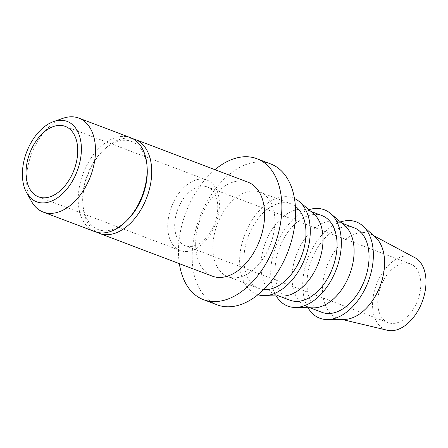 <?xml version="1.0" encoding="UTF-8"?>
<svg xmlns="http://www.w3.org/2000/svg" width="448" height="448" viewBox="0 0 448 448"><rect width="100%" height="100%" fill="white"/><g stroke="black" fill="none" stroke-linecap="round" stroke-linejoin="round"><path stroke-width="0.34" stroke-dasharray="2.24 1.68" d="M63.045 118.294A50.249 31.556 -69.2 0 0 31.522 153.899A50.249 31.556 -69.2 0 0 31.528 201.449M206.164 179.805A37.688 23.666 -69.2 0 0 171.226 207.547A37.688 23.666 -69.2 0 0 180.23 250.561A37.688 23.666 -69.2 0 0 215.718 223.703A37.688 23.666 -69.2 0 0 206.942 180.079A37.688 23.666 -69.2 0 0 206.164 179.805M206.707 186.726A31.405 19.723 -69.2 0 0 177.593 209.843A31.405 19.723 -69.2 0 0 185.097 245.683A31.405 19.723 -69.2 0 0 214.665 223.306A31.405 19.723 -69.2 0 0 207.357 186.95A31.405 19.723 -69.2 0 0 206.707 186.726M409.758 263.682A31.405 19.723 -69.2 0 0 380.643 286.798A31.405 19.723 -69.2 0 0 388.147 322.638A31.405 19.723 -69.2 0 0 417.721 300.261A31.405 19.723 -69.2 0 0 410.407 263.906A31.405 19.723 -69.2 0 0 409.758 263.682M414.882 257.678A38.942 24.455 -69.2 0 0 412.272 256.575A38.942 24.455 -69.2 0 0 375.654 286.726A38.942 24.455 -69.2 0 0 387.369 330.266M375.441 237.255A45.226 28.398 -69.2 0 0 371.689 234.612A45.226 28.398 -69.2 0 0 368.659 233.335A45.226 28.398 -69.2 0 0 326.133 268.346A45.226 28.398 -69.2 0 0 339.735 318.914A45.226 28.398 -69.2 0 0 344.305 319.418M340.53 221.95A51.503 32.346 -69.2 0 0 307.782 258.597A51.503 32.346 -69.2 0 0 308.017 307.742M354.054 227.769A45.226 28.398 -69.2 0 0 353.119 227.444A45.226 28.398 -69.2 0 0 311.198 260.736A45.226 28.398 -69.2 0 0 322 312.346M344.478 225.288A45.226 28.398 -69.2 0 0 339.119 222.113A45.226 28.398 -69.2 0 0 338.178 221.782A45.226 28.398 -69.2 0 0 296.257 255.074A45.226 28.398 -69.2 0 0 307.065 306.684A45.226 28.398 -69.2 0 0 313.186 307.86M308.902 209.709A51.503 32.346 -69.2 0 0 275.789 246.473A51.503 32.346 -69.2 0 0 276.214 295.943M322.056 215.645A45.226 28.398 -69.2 0 0 321.121 215.32A45.226 28.398 -69.2 0 0 279.199 248.606A45.226 28.398 -69.2 0 0 290.007 300.222M313.398 213.506A45.226 28.398 -69.2 0 0 308.034 210.33A45.226 28.398 -69.2 0 0 307.098 210.006A45.226 28.398 -69.2 0 0 265.177 243.292A45.226 28.398 -69.2 0 0 275.979 294.907A45.226 28.398 -69.2 0 0 282.1 296.083M294.442 198.509A51.503 32.346 -69.2 0 0 292.135 197.618A51.503 32.346 -69.2 0 0 244.031 236.538A51.503 32.346 -69.2 0 0 257.97 294.75M295.355 206.265A45.226 28.398 -69.2 0 0 290.976 203.862A45.226 28.398 -69.2 0 0 290.041 203.538A45.226 28.398 -69.2 0 0 248.119 236.83A45.226 28.398 -69.2 0 0 258.922 288.439A45.226 28.398 -69.2 0 0 263.794 289.548M258.955 191.761A45.226 28.398 -69.2 0 0 217.034 225.047A45.226 28.398 -69.2 0 0 227.842 276.662A45.226 28.398 -69.2 0 0 270.424 244.44A45.226 28.398 -69.2 0 0 259.896 192.086A45.226 28.398 -69.2 0 0 258.955 191.761M270.581 163.895A75.37 47.331 -69.2 0 0 269.018 163.352A75.37 47.331 -69.2 0 0 199.147 218.831A75.37 47.331 -69.2 0 0 217.157 304.853M214.973 169.686A75.37 47.331 -69.2 0 0 179.357 263.659M247.962 182.19A50.249 31.556 -69.2 0 0 246.921 181.826A50.249 31.556 -69.2 0 0 200.34 218.814A50.249 31.556 -69.2 0 0 212.346 276.164M132.72 138.678A50.249 31.556 -69.2 0 0 103.964 149.61A50.249 31.556 -69.2 0 0 82.925 205.117A50.249 31.556 -69.2 0 0 97.216 232.366M147.151 167.961A47.107 29.579 -69.2 0 0 130.687 141.131A47.107 29.579 -69.2 0 0 102.508 151.043A47.107 29.579 -69.2 0 0 82.785 203.084A47.107 29.579 -69.2 0 0 127.428 220.002M130.491 137.67A50.249 31.556 -69.2 0 0 129.45 137.306A50.249 31.556 -69.2 0 0 82.869 174.294A50.249 31.556 -69.2 0 0 94.875 231.644M206.942 180.079L65.246 126.375M180.23 250.561L38.534 196.857M410.407 263.906L207.357 186.95M388.147 322.638L185.097 245.683M373.688 235.682L371.689 234.612M341.947 319.441L339.735 318.914M307.065 306.684L309.971 307.787M339.119 222.113L342.02 223.21M275.979 294.907L278.886 296.01M308.034 210.33L310.94 211.434M227.842 276.662L258.922 288.439M259.896 192.086L290.976 203.862M82.785 203.084L82.925 205.117M102.508 151.043L103.964 149.61"/><path stroke-width="0.67" d="M66.237 121.1A42.997 26.998 -69.2 0 0 53.609 121.582A42.997 26.998 -69.2 0 0 26.639 152.046A42.997 26.998 -69.2 0 0 26.645 192.735A42.997 26.998 -69.2 0 0 73.102 179.906A42.997 26.998 -69.2 0 0 66.237 121.1M26.645 192.735L31.528 201.449A50.249 31.556 -69.2 0 0 43.221 212.066A50.249 31.556 -69.2 0 0 90.535 176.266A50.249 31.556 -69.2 0 0 78.837 118.093A50.249 31.556 -69.2 0 0 77.795 117.734A50.249 31.556 -69.2 0 0 63.045 118.294L53.609 121.582M64.462 126.106A37.688 23.666 -69.2 0 0 29.529 153.843A37.688 23.666 -69.2 0 0 38.534 196.857A37.688 23.666 -69.2 0 0 74.021 170.005A37.688 23.666 -69.2 0 0 65.246 126.375A37.688 23.666 -69.2 0 0 64.462 126.106M341.947 319.441L387.369 330.266A38.942 24.455 -69.2 0 0 422.145 301.941A38.942 24.455 -69.2 0 0 414.882 257.678L373.688 235.682M308.017 307.742A51.503 32.346 -69.2 0 0 327.477 319.564L344.305 319.418A45.226 28.398 -69.2 0 0 380.122 286.014A45.226 28.398 -69.2 0 0 375.441 237.255L362.936 225.994A51.503 32.346 -69.2 0 0 355.214 221.525A51.503 32.346 -69.2 0 0 340.53 221.95M327.477 319.564A51.503 32.346 -69.2 0 0 368.273 281.523A51.503 32.346 -69.2 0 0 362.936 225.994M309.971 307.787L322 312.346A45.226 28.398 -69.2 0 0 364.582 280.123A45.226 28.398 -69.2 0 0 354.054 227.769L342.02 223.21M276.214 295.943A51.503 32.346 -69.2 0 0 294.75 307.434L313.186 307.86A45.226 28.398 -69.2 0 0 349.647 274.462A45.226 28.398 -69.2 0 0 344.478 225.288L330.394 213.388A51.503 32.346 -69.2 0 0 323.215 209.401A51.503 32.346 -69.2 0 0 308.902 209.709M294.75 307.434A51.503 32.346 -69.2 0 0 336.274 269.394A51.503 32.346 -69.2 0 0 330.394 213.388M278.886 296.01L290.007 300.222A45.226 28.398 -69.2 0 0 332.59 267.999A45.226 28.398 -69.2 0 0 322.056 215.645L310.94 211.434M257.97 294.75A51.503 32.346 -69.2 0 0 263.665 295.652L282.1 296.083A45.226 28.398 -69.2 0 0 318.562 262.685A45.226 28.398 -69.2 0 0 313.398 213.506L299.309 201.611A51.503 32.346 -69.2 0 0 294.442 198.509M263.665 295.652A51.503 32.346 -69.2 0 0 305.194 257.617A51.503 32.346 -69.2 0 0 299.309 201.611M263.794 289.548A45.226 28.398 -69.2 0 0 301.504 256.217A45.226 28.398 -69.2 0 0 295.355 206.265M179.357 263.659A75.37 47.331 -69.2 0 0 203.442 299.656L217.157 304.853A75.37 47.331 -69.2 0 0 288.126 251.149A75.37 47.331 -69.2 0 0 270.581 163.895L256.866 158.698A75.37 47.331 -69.2 0 0 255.304 158.155A75.37 47.331 -69.2 0 0 214.973 169.686M203.442 299.656A75.37 47.331 -69.2 0 0 274.411 245.952A75.37 47.331 -69.2 0 0 256.866 158.698M97.216 232.366A50.249 31.556 -69.2 0 0 99.445 233.374L212.346 276.164A50.249 31.556 -69.2 0 0 259.661 240.358A50.249 31.556 -69.2 0 0 247.962 182.19L135.061 139.401A50.249 31.556 -69.2 0 0 134.019 139.037A50.249 31.556 -69.2 0 0 132.72 138.678M99.445 233.374A50.249 31.556 -69.2 0 0 146.759 197.568A50.249 31.556 -69.2 0 0 135.061 139.401M43.221 212.066L94.875 231.644A50.249 31.556 -69.2 0 0 125.972 221.435L127.428 220.002A47.107 29.579 -69.2 0 0 147.151 167.961L147.011 165.922A50.249 31.556 -69.2 0 0 130.491 137.67L78.837 118.093M125.972 221.435A50.249 31.556 -69.2 0 0 147.011 165.922"/></g></svg>
